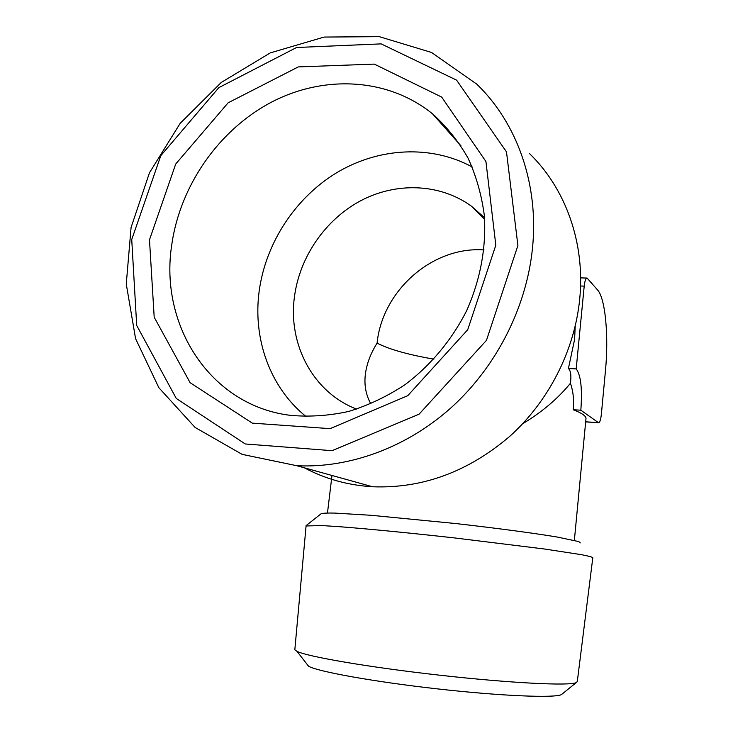 <?xml version="1.0" encoding="UTF-8"?>
<svg xmlns="http://www.w3.org/2000/svg" width="733" height="733" viewBox="0 0 733 733"><rect width="100%" height="100%" fill="white"/><g stroke="black" fill="none" stroke-linecap="round" stroke-linejoin="round"><path stroke-width="1.1" d="M433.872 359.17C407.612 354.561 388.692 349.201 377.101 343.09C369.927 354.543 365.914 366.005 365.061 377.468C364.448 387.042 366.381 395.838 370.861 403.865M575.203 326.286L574.59 339.471L568.414 368.516C570.76 370.678 571.438 375.598 570.43 383.258C558.042 398.495 542.108 412.001 522.647 423.766M580.829 410.205L598.513 422.712C599.786 422.611 600.73 419.817 601.353 414.319L605.44 370.852C608.821 336.447 605.449 298.606 597.597 289.984L587.078 278.045C585.777 278.137 584.824 280.831 584.21 286.108L576.193 368.901C580.866 375.104 582.414 388.875 580.829 410.205L573.206 409.747C574.159 400.071 573.224 391.248 570.43 383.258M573.206 409.747C582.433 413.302 586.675 416.417 585.933 419.084L574.36 540.349M304.406 467.828C325.25 478.951 347.983 485.264 372.602 486.758C422.281 488.673 467.956 471.915 509.609 436.474C548.632 401.437 574.571 350.667 579.702 299.174C585.319 243.209 565.739 188.693 529.583 153.655M532.405 248.982C539.195 184.853 517.269 123.062 476.743 84.121L431.535 52.464L379.236 36.65L324.123 37.062L270.248 52.904L221.229 82.472L180.144 123.382L149.468 172.786L131.079 227.487L126.259 284.001L135.578 338.673L158.869 387.72L195.07 427.431L242.128 454.368L296.902 465.739C349.833 468.295 407.09 447.414 451.812 407.09C496.323 366.555 526.23 307.97 532.405 248.982M517.901 245.546L506.494 151.896L456.604 80.154L381.133 43.879L296.581 47.498L218.828 87.639L160.82 155.634L131.729 239.535L136.704 325.452L176.259 398.44L245.262 443.969L332.058 450.685L419.102 414.172L486.465 340.35L517.901 245.546M149.486 239.81L175.691 164.064L228.128 102.803L298.285 66.914L374.261 64.101L441.687 97.086L485.933 161.544L495.82 245.198L467.718 329.722L407.759 395.673L330.125 428.649L252.335 423.143L190.122 382.699L154.196 317.242L149.486 239.81M576.193 368.901L568.414 368.516M306.577 663.667L308.611 666.288C318.58 671.749 374.38 681.827 437.656 688.91C500.951 696.029 554.258 698.183 561.396 694.646L562.587 693.684M306.183 525.552L321.045 513.815C322.291 513.192 326.707 512.944 334.294 513.063L370.99 515.281L455.569 523.527C496.452 528.154 534.247 533.203 557.355 537.06L578.777 541.595L580.289 542.896M306.073 525.973L321.805 525.552L339.205 526.679C367.26 528.814 410.004 532.964 454.57 537.93L544.408 548.999L581.37 554.661C588.572 556.054 592.383 557.08 592.805 557.74L577.302 681.498L576.165 682.661C569.083 686.015 510.269 683.129 439.672 675.194C369.084 667.296 307.338 656.649 296.984 651.344L294.822 649.814L306.11 525.579M294.904 648.98L294.822 649.814M171.797 244.51C180.19 185.541 218.81 129.897 271.43 102.18C324.023 74.684 388.05 77.762 432.507 113.826C446.544 126.424 458.4 141.203 468.075 158.172C476.303 176.177 481.746 195.464 484.403 216.033C486.226 247.928 480.417 279.255 466.976 310.022C452.133 339.626 430.72 365.355 404.882 384.779C387.006 396.507 368.287 405.395 348.725 411.433C329.016 415.748 309.583 417.059 290.415 415.354C210.371 405.651 158.997 325.296 171.797 244.51M306.101 416.573C270.202 387.821 252.711 339.104 259.143 291.368C265.548 243.283 295.161 197.809 336.914 172.585C378.723 147.599 430.995 144.548 472.226 166.987M356.641 409.124C313.293 392.558 287.867 344.602 294.437 296.892C299.568 256.99 325.36 219.46 360.948 200.604C396.553 181.894 440.047 183.424 471.429 206.184L484.54 217.701M598.339 422.629L585.667 421.814M584.21 286.108L580.545 286.017M377.101 343.09C382.241 290.772 432.424 246.132 484.009 249.935M331.985 475.488L327.477 512.99M372.602 486.758L296.902 465.739M598.513 422.712L585.658 421.896M586.84 278.045L580.628 277.889M561.396 694.646L576.165 682.661M308.611 666.288L296.984 651.344M432.507 113.826L461.02 145.894M471.429 206.184L484.678 219.552"/></g></svg>
